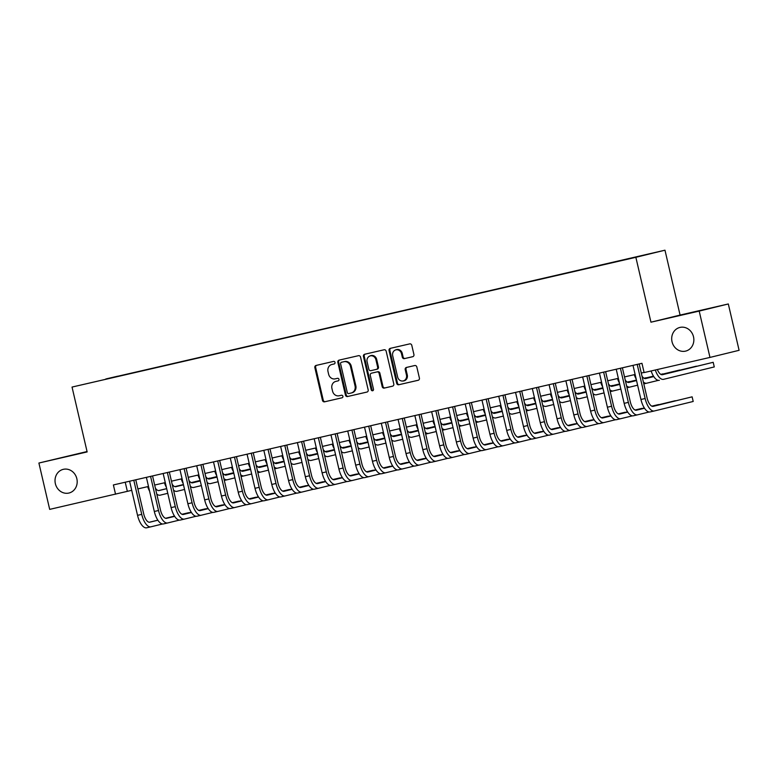 <?xml version="1.0" encoding="UTF-8"?>
<svg xmlns="http://www.w3.org/2000/svg" width="778" height="778" viewBox="0 0 778 778"><rect width="100%" height="100%" fill="white"/><g stroke="black" fill="none" stroke-linecap="round" stroke-linejoin="round"><path stroke-width="1.17" d="M335.026 362.422A1.303 1.186 -103.7 0 0 333.577 361.41L316.082 365.436A1.867 1.692 -103.7 0 0 314.857 367.634L322.471 400.378A1.867 1.692 -103.7 0 0 324.543 401.827L342.048 397.791A1.303 1.186 -103.7 0 0 342.904 396.255A1.303 1.186 -103.7 0 0 341.454 395.253L339.189 395.769A5.981 5.407 -103.7 0 1 332.566 391.159L331.924 388.436A5.981 5.407 -103.7 0 1 335.785 381.414A5.981 5.407 -103.7 0 1 335.843 381.395L338.109 380.88A1.303 1.186 -103.7 0 0 338.119 380.87A1.303 1.186 -103.7 0 0 337.516 378.332L335.25 378.847A5.981 5.407 -103.7 0 1 328.627 374.237L327.995 371.514A5.981 5.407 -103.7 0 1 331.846 364.493A5.981 5.407 -103.7 0 1 331.905 364.483L334.17 363.958A1.303 1.186 -103.7 0 0 335.026 362.422M672.036 341.746A12.176 11.018 -103.7 0 0 685.661 351.102A12.176 11.018 -103.7 0 0 693.509 336.796A12.176 11.018 -103.7 0 0 679.884 327.441A12.176 11.018 -103.7 0 0 672.036 341.746M55.364 483.653A12.176 11.018 -103.7 0 0 68.999 493.019A12.176 11.018 -103.7 0 0 76.847 478.713A12.176 11.018 -103.7 0 0 63.212 469.358A12.176 11.018 -103.7 0 0 55.364 483.653M649.591 253.774L641.14 255.768L649.591 253.774M412.7 356.713A1.867 1.692 -103.7 0 0 413.925 354.515L411.786 345.325A1.867 1.692 -103.7 0 0 409.714 343.886L390.284 348.359A1.867 1.692 -103.7 0 0 389.058 350.557L396.673 383.311A1.867 1.692 -103.7 0 0 398.744 384.75L418.185 380.277A1.867 1.692 -103.7 0 0 419.41 378.079L416.823 366.983A1.867 1.692 -103.7 0 0 414.752 365.534L406.437 367.449A1.867 1.692 -103.7 0 0 405.212 369.647L406.495 375.152A4.999 4.522 -103.7 0 1 397.684 377.184L392.666 355.624A4.999 4.522 -103.7 0 1 401.477 353.591L402.314 357.19A1.867 1.692 -103.7 0 0 404.385 358.629L412.739 356.703M650.953 322.189L699.198 311.083L709.974 357.423L739.1 350.304L728.315 303.965L680.079 315.071L664.976 250.195L635.859 257.314L650.953 322.189L680.079 315.071M87.048 451.541L38.9 463.036L87.146 451.93L72.043 387.065L635.859 257.314M38.9 463.036L49.685 509.376L131.715 490.325M709.974 357.423L644.116 372.574L641.957 363.307L113.384 484.947L115.543 494.215M360.564 357.121A1.867 1.692 -103.7 0 0 358.493 355.682L339.052 360.146A1.867 1.692 -103.7 0 0 337.837 362.344L345.451 395.098A1.867 1.692 -103.7 0 0 347.523 396.537L366.963 392.063A1.867 1.692 -103.7 0 0 368.179 389.866L360.564 357.121M373.032 390.575A1.303 1.186 -103.7 0 1 371.981 389.554L371.194 389.749L363.443 356.45A1.867 1.692 -103.7 0 1 364.668 354.253L384.099 349.779A1.867 1.692 -103.7 0 1 386.17 351.228L393.794 383.972A1.867 1.692 -103.7 0 1 392.589 386.16L392.569 386.17A1.867 1.692 -103.7 0 0 392.589 386.16M392.569 386.17L384.254 388.086A1.867 1.692 -103.7 0 1 382.183 386.647L379.09 373.362A1.867 1.692 -103.7 0 0 377.019 371.923L371.505 373.187A1.867 1.692 -103.7 0 0 370.279 375.385L373.498 389.214A1.303 1.186 -103.7 0 1 372.652 390.751A1.303 1.186 -103.7 0 1 371.194 389.749M105.818 378.974L117.702 376.192L105.818 378.974M664.976 250.195L72.043 387.065M631.201 258.267L117.711 376.513M631.23 258.092L117.76 376.251M699.198 311.083L728.315 303.965M137.891 488.905L148.501 486.464M154.666 485.044L165.276 482.603M171.452 481.183L182.062 478.742M188.227 477.322L198.837 474.881M205.013 473.462L215.623 471.021M221.788 469.601L232.398 467.15M238.564 465.73L249.184 463.289M255.349 461.869L265.959 459.428M272.125 458.009L282.735 455.568M288.91 454.148L299.52 451.707M305.686 450.287L316.296 447.846M322.471 446.426L333.081 443.985M339.247 442.565L349.857 440.124M356.032 438.704L366.642 436.264M372.808 434.844L383.418 432.403M389.593 430.983L400.203 428.542M406.369 427.122L416.979 424.681M423.144 423.261L433.764 420.82M439.93 419.4L450.54 416.95M456.705 415.53L467.325 413.089M473.491 411.669L484.101 409.228M490.266 407.808L500.876 405.367M507.052 403.947L517.662 401.506M523.827 400.087L534.437 397.646M540.613 396.226L551.223 393.785M557.388 392.365L567.998 389.924M574.174 388.504L584.784 386.063M590.949 384.643L601.559 382.202M607.725 380.782L618.345 378.341M624.51 376.922L635.12 374.481M641.286 373.061L644.077 372.419M125.229 482.224L127.349 491.326M334.316 363.909L332.692 364.289A5.981 5.407 -103.7 0 0 332.634 364.299A5.981 5.407 -103.7 0 0 332.566 364.318M336.504 381.239A5.981 5.407 -103.7 0 1 336.563 381.22A5.981 5.407 -103.7 0 1 336.631 381.201L338.255 380.831M316.695 365.3A1.867 1.692 -103.7 0 0 315.644 367.44L323.259 400.193A1.867 1.692 -103.7 0 0 325.33 401.633L342.194 397.752M339.665 360.01A1.867 1.692 -103.7 0 0 338.615 362.159L346.239 394.903A1.867 1.692 -103.7 0 0 348.311 396.342L367.138 392.015M341.464 362.276A1.303 1.186 -103.7 0 0 340.608 363.822L347.289 392.559A1.303 1.186 -103.7 0 0 348.739 393.571L351.131 393.026A5.981 5.407 -103.7 0 0 351.199 393.007A5.981 5.407 -103.7 0 0 355.05 385.985L350.47 366.341A5.981 5.407 -103.7 0 0 343.847 361.731L342.252 362.091A1.303 1.186 -103.7 0 0 342.223 362.091L341.445 362.285M351.257 392.987L351.919 392.832A5.981 5.407 -103.7 0 0 351.977 392.812A5.981 5.407 -103.7 0 0 355.838 385.791L355.05 385.985M342.252 362.091L344.635 361.537A5.981 5.407 -103.7 0 1 351.257 366.146L355.838 385.791M392.744 386.121L384.254 388.086M372.273 373.002L372.292 373.002A1.867 1.692 -103.7 0 0 372.254 373.012A1.867 1.692 -103.7 0 0 372.273 373.002L377.807 371.728A1.867 1.692 -103.7 0 1 379.878 373.168L382.971 386.452A1.867 1.692 -103.7 0 0 385.042 387.891M371.981 389.554L364.23 356.266L363.443 356.45M375.881 359.582A4.999 4.522 -103.7 0 0 367.07 361.605L368.84 369.2A1.867 1.692 -103.7 0 0 370.911 370.649L376.426 369.375A1.867 1.692 -103.7 0 0 377.651 367.177L375.881 359.582L376.669 359.387A4.999 4.522 -103.7 0 0 371.077 355.546L370.289 355.74M377.233 369.18L377.213 369.18A1.867 1.692 -103.7 0 0 378.439 366.983L377.651 367.177M376.669 359.387L378.439 366.983M365.281 354.116A1.867 1.692 -103.7 0 0 364.23 356.266M395.885 349.76L396.673 349.565A4.999 4.522 -103.7 0 1 402.265 353.406L403.101 356.995A1.867 1.692 -103.7 0 0 405.173 358.434L412.875 356.664M403.276 381.026L404.064 380.831A4.999 4.522 -103.7 0 0 407.283 374.957L406.495 375.152M407.05 367.313A1.867 1.692 -103.7 0 0 405.999 369.462L407.283 374.957M390.896 348.223A1.867 1.692 -103.7 0 0 389.846 350.372L397.461 383.116A1.867 1.692 -103.7 0 0 399.532 384.556L418.36 380.218M155.386 488.137A9.511 4.055 77 0 0 159.043 490.548A9.511 4.055 77 0 0 159.062 490.548L166.696 488.681M174.924 486.668L183.423 484.597M191.3 482.671L200.15 480.503M207.765 478.645L209.788 478.149L207.736 478.626M158.615 490.597L166.677 488.623M174.817 486.639L183.404 484.538M191.223 482.632L200.131 480.444M167.776 493.31L160.142 495.178A14.276 6.078 -103 0 1 160.112 495.187A14.276 6.078 -103 0 1 156.757 494.04M149.59 491.142A14.276 6.078 -103 0 1 147.655 486.658M150.806 526.842L146.672 527.795A14.276 6.078 -103 0 1 146.643 527.805A14.276 6.078 -103 0 1 137.541 515.337L129.595 481.212M162.495 523.983L150.874 526.823A14.276 6.078 -103 0 1 150.835 526.832A14.276 6.078 -103 0 1 141.732 514.365L133.797 480.25M135.771 479.793L143.706 513.888A9.511 4.055 77 0 0 149.775 522.203A9.511 4.055 77 0 0 149.794 522.194L157.876 520.219M165.656 518.313L174.525 516.154M182.033 514.316L188.714 512.683L181.945 514.277M149.347 522.242L157.846 520.171M165.539 518.284L174.486 516.096M172.171 484.276A9.511 4.055 77 0 0 175.818 486.688A9.511 4.055 77 0 0 175.847 486.688L183.472 484.82M191.709 482.807L200.199 480.736M208.086 478.801L216.926 476.642M224.55 474.784L226.573 474.288L224.511 474.765M175.4 486.736L183.462 484.762M191.592 482.778L200.189 480.678M207.998 478.762L216.916 476.583M184.551 489.45L176.927 491.317A14.276 6.078 -103 0 1 176.888 491.326A14.276 6.078 -103 0 1 173.543 490.179M166.366 487.271A14.276 6.078 -103 0 1 164.43 482.798M188.947 480.415A9.511 4.055 77 0 0 192.604 482.827A9.511 4.055 77 0 0 192.623 482.827L200.257 480.96M208.485 478.947L216.984 476.865M224.861 474.94L233.711 472.781M241.326 470.923L243.349 470.427L241.297 470.904M192.176 482.875L200.238 480.901M208.378 478.917L216.965 476.817M224.784 474.901L233.692 472.723M201.337 485.589L193.703 487.456A14.276 6.078 -103 0 1 193.673 487.466A14.276 6.078 -103 0 1 190.318 486.318M183.151 483.41A14.276 6.078 -103 0 1 181.206 478.937M205.732 476.554A9.511 4.055 77 0 0 209.379 478.966A9.511 4.055 77 0 0 209.408 478.956L217.033 477.099M225.27 475.086L233.76 473.005M241.647 471.079L250.487 468.92M258.111 467.063L260.134 466.567L258.072 467.033M208.961 479.015L217.023 477.04M225.153 475.057L233.75 472.956M241.559 471.04L250.477 468.862M218.112 481.728L210.488 483.595A14.276 6.078 -103 0 1 210.449 483.605A14.276 6.078 -103 0 1 207.104 482.457M199.927 479.549A14.276 6.078 -103 0 1 197.991 475.076M222.508 472.684A9.511 4.055 77 0 0 226.165 475.105A9.511 4.055 77 0 0 226.184 475.095L233.818 473.238M242.046 471.225L250.545 469.144M258.422 467.218L267.272 465.059M274.887 463.192L276.91 462.706L274.858 463.173M225.737 475.154L233.799 473.18M241.939 471.186L250.526 469.095M258.345 467.179L267.253 465.001M234.888 477.867L227.264 479.734A14.276 6.078 -103 0 1 227.234 479.744A14.276 6.078 -103 0 1 223.879 478.596M216.712 475.689A14.276 6.078 -103 0 1 214.767 471.215M167.581 522.981L163.458 523.934A14.276 6.078 -103 0 1 163.419 523.934A14.276 6.078 -103 0 1 154.316 511.477L146.381 477.352M179.28 520.122L167.649 522.962A14.276 6.078 -103 0 1 167.62 522.972A14.276 6.078 -103 0 1 158.518 510.504L150.572 476.389M152.546 475.932L160.482 510.028A9.511 4.055 77 0 0 166.55 518.333A9.511 4.055 77 0 0 166.57 518.333L174.651 516.359M182.441 514.452L191.3 512.294M198.818 510.456L205.499 508.822L198.73 510.417M166.122 518.381L174.622 516.31M182.324 514.423L191.271 512.235M196.056 516.261L184.435 519.101A14.276 6.078 -103 0 1 184.396 519.111L180.233 520.074A14.276 6.078 -103 0 1 180.204 520.074A14.276 6.078 -103 0 1 171.102 507.616L163.156 473.491M180.204 520.074L184.396 519.111A14.276 6.078 -103 0 1 175.293 506.643L167.358 472.528M169.332 472.071L177.258 506.167A9.511 4.055 77 0 0 183.336 514.472A9.511 4.055 77 0 0 183.355 514.472L191.437 512.498M199.217 510.592L208.086 508.423M215.594 506.595L222.275 504.961L215.506 506.556M182.908 514.521L191.398 512.439M199.1 510.562L208.047 508.374M201.142 515.26L197.019 516.213A14.276 6.078 -103 0 1 196.98 516.213A14.276 6.078 -103 0 1 187.877 503.745L179.942 469.63M212.841 512.401L201.21 515.24A14.276 6.078 -103 0 1 201.181 515.25A14.276 6.078 -103 0 1 192.078 502.783L184.133 468.667M186.107 468.21L194.043 502.306A9.511 4.055 77 0 0 200.111 510.611A9.511 4.055 77 0 0 200.131 510.611L208.212 508.637M215.992 506.731L224.861 504.562M232.369 502.734L239.05 501.1L232.291 502.695M199.683 510.66L208.183 508.579M215.885 506.702L224.832 504.514M229.617 508.54L217.996 511.379A14.276 6.078 -103 0 1 217.957 511.389L213.794 512.342A14.276 6.078 -103 0 1 213.765 512.352A14.276 6.078 -103 0 1 204.663 499.884L196.717 465.769M213.765 512.352L217.957 511.389A14.276 6.078 -103 0 1 208.854 498.922L200.918 464.806M202.893 464.349L210.819 498.445A9.511 4.055 77 0 0 216.887 506.75A9.511 4.055 77 0 0 216.916 506.75L224.998 504.776M232.778 502.87L241.647 500.701M249.154 498.873L255.836 497.239L249.067 498.834M216.469 506.799L224.959 504.718M232.661 502.841L241.608 500.653M239.284 468.823A9.511 4.055 77 0 0 242.94 471.244A9.511 4.055 77 0 0 242.969 471.235L250.594 469.377M258.831 467.364L267.321 465.283M275.208 463.357L284.048 461.198M291.672 459.331L293.695 458.845L291.633 459.312M242.522 471.283L250.584 469.319M258.714 467.325L267.311 465.225M275.12 463.318L284.038 461.14M251.673 474.006L244.049 475.873A14.276 6.078 -103 0 1 244.01 475.883A14.276 6.078 -103 0 1 240.665 474.736M233.488 471.828A14.276 6.078 -103 0 1 231.552 467.354M234.703 507.538L230.58 508.481A14.276 6.078 -103 0 1 230.541 508.491A14.276 6.078 -103 0 1 221.438 496.024L213.503 461.908M246.402 504.679L234.771 507.519A14.276 6.078 -103 0 1 234.742 507.528A14.276 6.078 -103 0 1 225.63 495.061L217.694 460.946M219.668 460.488L227.604 494.584A9.511 4.055 77 0 0 233.672 502.889A9.511 4.055 77 0 0 233.692 502.889L241.773 500.915M249.553 499.009L258.422 496.841M265.93 495.002L272.611 493.378L265.852 494.964M233.244 502.938L241.744 500.857M249.446 498.98L258.393 496.792M256.069 464.962A9.511 4.055 77 0 0 259.726 467.384A9.511 4.055 77 0 0 259.745 467.374L267.379 465.516M275.606 463.503L284.106 461.422M291.983 459.497L300.833 457.338M308.448 455.47L310.471 454.974L308.419 455.451M259.298 467.422L267.36 465.458M275.5 463.464L284.087 461.364M291.896 459.458L300.814 457.279M268.449 470.145L260.825 472.013A14.276 6.078 -103 0 1 260.786 472.022A14.276 6.078 -103 0 1 257.44 470.875M250.263 467.967A14.276 6.078 -103 0 1 248.328 463.484M251.489 503.677L247.355 504.621A14.276 6.078 -103 0 1 247.326 504.63A14.276 6.078 -103 0 1 238.224 492.163L230.278 458.048M263.178 500.818L251.557 503.658A14.276 6.078 -103 0 1 242.415 491.2L234.479 457.085M236.454 456.628L244.38 490.724A9.511 4.055 77 0 0 250.448 499.029A9.511 4.055 77 0 0 250.477 499.029L258.559 497.045M266.339 495.148L275.198 492.98M282.715 491.142L289.397 489.508L282.628 491.103M250.03 499.077L258.52 496.996M266.222 495.119L275.169 492.931M251.557 503.658A14.276 6.078 -103 0 1 251.518 503.667L247.326 504.63M272.845 461.101A9.511 4.055 77 0 0 276.501 463.523A9.511 4.055 77 0 0 276.53 463.513L284.155 461.646M292.392 459.642L300.882 457.561M308.769 455.636L317.609 453.477M325.233 451.61L327.256 451.114L325.194 451.59M276.083 463.562L284.145 461.597M292.275 459.604L300.872 457.503M308.681 455.597L317.599 453.418M285.234 466.285L277.6 468.152A14.276 6.078 -103 0 1 277.571 468.152A14.276 6.078 -103 0 1 274.226 467.014M267.049 464.106A14.276 6.078 -103 0 1 265.113 459.623M268.264 499.816L264.141 500.76A14.276 6.078 -103 0 1 264.102 500.769A14.276 6.078 -103 0 1 254.999 488.302L247.064 454.187M279.954 496.957L268.332 499.797A14.276 6.078 -103 0 1 259.191 487.339L251.255 453.224M253.229 452.767L261.165 486.853A9.511 4.055 77 0 0 267.233 495.168A9.511 4.055 77 0 0 267.253 495.158L275.334 493.184M283.114 491.288L291.983 489.119M299.491 487.281L306.172 485.647L299.413 487.242M266.805 495.216L275.305 493.135M283.007 491.258L291.945 489.07M268.332 499.797A14.276 6.078 -103 0 1 268.303 499.807L264.102 500.769M289.63 457.24A9.511 4.055 77 0 0 293.287 459.662A9.511 4.055 77 0 0 293.306 459.652L300.93 457.785M309.167 455.772L317.657 453.7M325.544 451.775L334.394 449.616M342.009 447.749L344.032 447.253L341.97 447.729M292.859 459.701L300.921 457.736M309.051 455.743L317.648 453.642M325.457 451.736L334.375 449.558M302.01 462.424L294.385 464.291A14.276 6.078 -103 0 1 294.347 464.291A14.276 6.078 -103 0 1 291.001 463.143M283.824 460.245A14.276 6.078 -103 0 1 281.889 455.762M285.04 495.946L280.916 496.899A14.276 6.078 -103 0 1 280.887 496.909A14.276 6.078 -103 0 1 271.775 484.441L263.839 450.326M296.739 493.096L285.108 495.936A14.276 6.078 -103 0 1 275.976 483.478L268.031 449.363M270.005 448.906L277.941 482.992A9.511 4.055 77 0 0 284.009 491.307A9.511 4.055 77 0 0 284.038 491.297L292.12 489.323M299.9 487.427L308.759 485.258M316.276 483.42L322.958 481.786L316.189 483.381M283.591 491.346L292.081 489.274M299.783 487.388L308.73 485.209M285.108 495.936A14.276 6.078 -103 0 1 285.079 495.946L280.887 496.909M306.406 453.38A9.511 4.055 77 0 0 310.062 455.801A9.511 4.055 77 0 0 310.082 455.791L317.716 453.924M325.953 451.911L334.443 449.84M342.33 447.914L351.17 445.755M358.794 443.888L360.817 443.392L358.755 443.868M309.634 455.84L317.706 453.866M325.836 451.882L334.433 449.781M342.242 447.875L351.16 445.697M318.795 458.563L311.161 460.42A14.276 6.078 -103 0 1 311.132 460.43A14.276 6.078 -103 0 1 307.787 459.283M300.609 456.385A14.276 6.078 -103 0 1 298.674 451.901M301.825 492.085L297.702 493.038A14.276 6.078 -103 0 1 297.663 493.048A14.276 6.078 -103 0 1 288.56 480.58L280.625 446.465M313.515 489.236L301.893 492.075A14.276 6.078 -103 0 1 301.854 492.085A14.276 6.078 -103 0 1 292.752 479.618L284.816 445.493M286.79 445.045L294.726 479.131A9.511 4.055 77 0 0 300.794 487.446A9.511 4.055 77 0 0 300.814 487.436L308.895 485.462M316.675 483.566L325.544 481.397M333.052 479.559L339.733 477.925L332.965 479.52M300.366 487.485L308.866 485.414M316.558 483.527L325.505 481.349M323.191 449.519A9.511 4.055 77 0 0 326.848 451.93A9.511 4.055 77 0 0 326.867 451.93L334.491 450.063M342.728 448.05L351.218 445.979M359.105 444.053L367.945 441.894M375.57 440.027L377.593 439.531L375.531 440.008M326.42 451.979L334.482 450.005M342.612 448.021L351.209 445.92M359.018 444.014L367.936 441.836M335.571 454.702L327.946 456.56A14.276 6.078 -103 0 1 327.908 456.569A14.276 6.078 -103 0 1 324.562 455.422M317.385 452.524A14.276 6.078 -103 0 1 315.45 448.04M318.601 488.224L314.477 489.177A14.276 6.078 -103 0 1 314.448 489.187A14.276 6.078 -103 0 1 305.336 476.719L297.4 442.604M330.3 485.375L318.669 488.214A14.276 6.078 -103 0 1 318.64 488.224A14.276 6.078 -103 0 1 309.537 475.757L301.592 441.632M303.566 441.184L311.501 475.27A9.511 4.055 77 0 0 317.57 483.585A9.511 4.055 77 0 0 317.599 483.576L325.681 481.601M333.461 479.705L342.32 477.536M349.837 475.698L356.519 474.065L349.75 475.659M317.152 483.624L325.642 481.553M333.344 479.666L342.291 477.488M339.967 445.658A9.511 4.055 77 0 0 343.623 448.07A9.511 4.055 77 0 0 343.643 448.07L351.277 446.202M359.514 444.189L368.004 442.118M375.891 440.192L384.731 438.024M392.345 436.166L394.378 435.67L392.316 436.147M343.195 448.118L351.257 446.144M359.397 444.16L367.984 442.06M375.803 440.154L384.721 437.975M352.356 450.841L344.722 452.699A14.276 6.078 -103 0 1 344.693 452.708A14.276 6.078 -103 0 1 341.338 451.561M334.17 448.663A14.276 6.078 -103 0 1 332.235 444.18M335.386 484.363L331.253 485.316A14.276 6.078 -103 0 1 331.224 485.326A14.276 6.078 -103 0 1 322.121 472.859L314.176 438.743M347.076 481.504L335.454 484.354A14.276 6.078 -103 0 1 335.415 484.354A14.276 6.078 -103 0 1 326.313 471.896L318.377 437.771M320.351 437.324L328.287 471.41A9.511 4.055 77 0 0 334.355 479.725A9.511 4.055 77 0 0 334.375 479.715L342.456 477.741M350.236 475.844L359.105 473.676M366.613 471.838L373.294 470.204L366.526 471.799M333.927 479.763L342.427 477.692M350.119 475.805L359.066 473.617M356.752 441.797A9.511 4.055 77 0 0 360.409 444.209A9.511 4.055 77 0 0 360.428 444.209L368.052 442.342M376.289 440.329L384.779 438.257M392.666 436.332L401.506 434.163M409.131 432.305L411.154 431.809L409.092 432.286M359.981 444.257L368.043 442.283M376.173 440.299L384.77 438.199M392.579 436.293L401.497 434.114M369.132 446.98L361.507 448.838A14.276 6.078 -103 0 1 361.469 448.848A14.276 6.078 -103 0 1 358.123 447.7M350.946 444.802A14.276 6.078 -103 0 1 349.011 440.319M352.162 480.503L348.038 481.456A14.276 6.078 -103 0 1 347.999 481.465A14.276 6.078 -103 0 1 338.897 468.998L330.961 434.883M363.861 477.643L352.23 480.493A14.276 6.078 -103 0 1 352.201 480.493A14.276 6.078 -103 0 1 343.098 468.035L335.153 433.91M337.127 433.463L345.062 467.549A9.511 4.055 77 0 0 351.131 475.864A9.511 4.055 77 0 0 351.15 475.854L359.241 473.88M367.022 471.974L375.881 469.815M383.398 467.977L390.079 466.343L383.311 467.938M350.703 475.903L359.203 473.831M366.905 471.945L375.852 469.756M373.528 437.936A9.511 4.055 77 0 0 377.184 440.348A9.511 4.055 77 0 0 377.204 440.348L384.838 438.481M393.065 436.468L401.565 434.396M409.442 432.471L418.292 430.302M425.906 428.445L427.929 427.949L425.877 428.425M376.756 440.397L384.818 438.422M392.958 436.439L401.545 434.338M409.364 432.432L418.272 430.244M385.917 443.11L378.283 444.977A14.276 6.078 -103 0 1 378.254 444.987A14.276 6.078 -103 0 1 374.899 443.839M367.731 440.941A14.276 6.078 -103 0 1 365.786 436.458M380.637 473.783L369.015 476.622A14.276 6.078 -103 0 1 368.976 476.632L364.814 477.595A14.276 6.078 -103 0 1 364.785 477.604A14.276 6.078 -103 0 1 355.682 465.137L347.737 431.012M364.785 477.604L368.976 476.632A14.276 6.078 -103 0 1 359.874 464.165L351.938 430.049M353.912 429.592L361.838 463.688A9.511 4.055 77 0 0 367.916 472.003A9.511 4.055 77 0 0 367.936 471.993L376.017 470.019M383.797 468.113L392.666 465.954M400.174 464.116L406.855 462.482L400.087 464.077M367.488 472.042L375.978 469.97M383.68 468.084L392.627 465.896M390.313 434.075A9.511 4.055 77 0 0 393.96 436.487A9.511 4.055 77 0 0 393.989 436.487L401.613 434.62M409.85 432.607L418.34 430.535M426.227 428.6L435.067 426.441M442.692 424.584L444.715 424.088L442.653 424.564M393.542 436.536L401.604 434.562M409.734 432.578L418.331 430.477M426.14 428.561L435.058 426.383M402.693 439.249L395.068 441.116A14.276 6.078 -103 0 1 395.029 441.126A14.276 6.078 -103 0 1 391.684 439.978M384.507 437.071A14.276 6.078 -103 0 1 382.572 432.597M397.422 469.922L385.791 472.761A14.276 6.078 -103 0 1 385.762 472.771L381.599 473.734A14.276 6.078 -103 0 1 381.56 473.734A14.276 6.078 -103 0 1 372.458 461.276L364.522 427.151M381.56 473.734L385.762 472.771A14.276 6.078 -103 0 1 376.659 460.304L368.714 426.188M370.688 425.731L378.623 459.827A9.511 4.055 77 0 0 384.692 468.132A9.511 4.055 77 0 0 384.711 468.132L392.793 466.158M400.573 464.252L409.442 462.093M416.95 460.255L423.631 458.621L416.872 460.216M384.264 468.181L392.764 466.11M400.466 464.223L409.413 462.035M407.089 430.215A9.511 4.055 77 0 0 410.745 432.626A9.511 4.055 77 0 0 410.765 432.626L418.399 430.759M426.626 428.746L435.126 426.665M443.003 424.739L451.853 422.58M459.467 420.723L461.49 420.227L459.438 420.704M410.317 432.675L418.379 430.701M426.519 428.717L435.106 426.616M442.925 424.7L451.833 422.522M419.478 435.388L411.844 437.255A14.276 6.078 -103 0 1 411.815 437.265A14.276 6.078 -103 0 1 408.46 436.118M401.292 433.21A14.276 6.078 -103 0 1 399.347 428.736M402.508 468.92L398.375 469.873A14.276 6.078 -103 0 1 398.346 469.873A14.276 6.078 -103 0 1 389.243 457.415L381.298 423.29M414.197 466.061L402.576 468.901A14.276 6.078 -103 0 1 402.537 468.91A14.276 6.078 -103 0 1 393.435 456.443L385.499 422.328M387.473 421.871L395.399 455.966A9.511 4.055 77 0 0 401.467 464.272A9.511 4.055 77 0 0 401.497 464.272L409.578 462.297M417.358 460.391L426.227 458.223M433.735 456.394L440.416 454.76L433.647 456.355M401.049 464.32L409.539 462.239M417.241 460.362L426.188 458.174M423.864 426.354A9.511 4.055 77 0 0 427.521 428.766A9.511 4.055 77 0 0 427.55 428.756L435.174 426.898M443.411 424.885L451.901 422.804M459.788 420.879L468.628 418.72M476.253 416.862L478.276 416.366L476.214 416.833M427.103 428.814L435.165 426.84M443.295 424.856L451.892 422.755M459.701 420.84L468.619 418.661M436.254 431.527L428.629 433.395A14.276 6.078 -103 0 1 428.59 433.404A14.276 6.078 -103 0 1 425.245 432.257M418.068 429.349A14.276 6.078 -103 0 1 416.133 424.876M419.284 465.059L415.16 466.012A14.276 6.078 -103 0 1 415.121 466.012A14.276 6.078 -103 0 1 406.019 453.545L398.083 419.43M430.983 462.2L419.352 465.04A14.276 6.078 -103 0 1 410.22 452.582L402.275 418.467M404.249 418.01L412.184 452.106A9.511 4.055 77 0 0 418.253 460.411A9.511 4.055 77 0 0 418.272 460.411L426.354 458.436M434.134 456.53L443.003 454.362M450.511 452.533L457.192 450.9L450.433 452.495M417.825 460.459L426.325 458.378M434.027 456.501L442.974 454.313M419.352 465.04A14.276 6.078 -103 0 1 419.323 465.05L415.121 466.012M440.649 422.483A9.511 4.055 77 0 0 444.306 424.905A9.511 4.055 77 0 0 444.326 424.895L451.96 423.038M460.187 421.024L468.687 418.943M476.564 417.018L485.414 414.859M493.028 412.992L495.051 412.505L492.999 412.972M443.878 424.944L451.94 422.979M460.08 420.986L468.667 418.895M476.486 416.979L485.394 414.8M453.029 427.667L445.405 429.534A14.276 6.078 -103 0 1 445.376 429.544A14.276 6.078 -103 0 1 442.021 428.396M434.844 425.488A14.276 6.078 -103 0 1 432.908 421.015M436.069 461.198L431.936 462.142A14.276 6.078 -103 0 1 431.907 462.151A14.276 6.078 -103 0 1 422.804 449.684L414.859 415.569M447.758 458.339L436.137 461.179A14.276 6.078 -103 0 1 436.098 461.189A14.276 6.078 -103 0 1 426.996 448.721L419.06 414.606M421.034 414.149L428.96 448.245A9.511 4.055 77 0 0 435.028 456.55A9.511 4.055 77 0 0 435.058 456.55L443.139 454.576M450.919 452.67L459.779 450.501M467.296 448.673L473.977 447.039L467.208 448.634M434.61 456.598L443.1 454.517M450.802 452.64L459.749 450.452M457.425 418.622A9.511 4.055 77 0 0 461.082 421.044A9.511 4.055 77 0 0 461.111 421.034L468.735 419.177M476.972 417.164L485.462 415.082M493.349 413.157L502.189 410.998M509.814 409.131L511.836 408.644L509.775 409.111M460.664 421.083L468.726 419.118M476.856 417.125L485.453 415.024M493.262 413.118L502.18 410.94M469.815 423.806L462.181 425.673A14.276 6.078 -103 0 1 462.151 425.683A14.276 6.078 -103 0 1 458.806 424.535M451.629 421.627A14.276 6.078 -103 0 1 449.694 417.154M452.845 457.338L448.721 458.281A14.276 6.078 -103 0 1 448.682 458.291A14.276 6.078 -103 0 1 439.58 445.823L431.644 411.708M464.534 454.478L452.913 457.318A14.276 6.078 -103 0 1 443.771 444.86L435.836 410.745M437.81 410.288L445.745 444.384A9.511 4.055 77 0 0 451.814 452.689A9.511 4.055 77 0 0 451.833 452.689L459.915 450.715M467.695 448.809L476.564 446.64M484.072 444.802L490.753 443.178L483.994 444.763M451.386 452.738L459.886 450.656M467.588 448.78L476.535 446.591M452.913 457.318A14.276 6.078 -103 0 1 452.884 457.328L448.682 458.291M474.21 414.762A9.511 4.055 77 0 0 477.867 417.183A9.511 4.055 77 0 0 477.887 417.173L485.511 415.316M493.748 413.303L502.238 411.222M510.125 409.296L518.975 407.137M526.589 405.27L528.612 404.774L526.55 405.25M477.439 417.222L485.501 415.257M493.631 413.264L502.228 411.163M510.037 409.257L518.955 407.079M486.59 419.945L478.966 421.812A14.276 6.078 -103 0 1 478.927 421.822A14.276 6.078 -103 0 1 475.582 420.674M468.405 417.767A14.276 6.078 -103 0 1 466.469 413.283M469.63 453.477L465.497 454.42A14.276 6.078 -103 0 1 465.468 454.43A14.276 6.078 -103 0 1 456.365 441.962L448.42 407.847M481.319 450.618L469.698 453.457A14.276 6.078 -103 0 1 469.659 453.467A14.276 6.078 -103 0 1 460.557 441L452.611 406.884M454.585 406.427L462.521 440.523A9.511 4.055 77 0 0 468.589 448.828A9.511 4.055 77 0 0 468.619 448.828L476.7 446.844M484.48 444.948L493.34 442.779M500.857 440.941L507.538 439.307L500.769 440.902M468.171 448.877L476.661 446.796M484.363 444.919L493.31 442.731M490.986 410.901A9.511 4.055 77 0 0 494.643 413.322A9.511 4.055 77 0 0 494.672 413.312L502.296 411.445M510.533 409.442L519.023 407.361M526.91 405.435L535.75 403.276M543.375 401.409L545.397 400.913L543.336 401.39M494.215 413.361L502.287 411.397M510.417 409.403L519.014 407.302M526.823 405.396L535.741 403.218M503.376 416.084L495.742 417.951A14.276 6.078 -103 0 1 495.712 417.951A14.276 6.078 -103 0 1 492.367 416.814M485.19 413.906A14.276 6.078 -103 0 1 483.255 409.423M486.406 449.616L482.282 450.559A14.276 6.078 -103 0 1 482.243 450.569A14.276 6.078 -103 0 1 473.141 438.102L465.205 403.986M498.095 446.757L486.474 449.596A14.276 6.078 -103 0 1 486.435 449.606A14.276 6.078 -103 0 1 477.332 437.139L469.397 403.023M471.371 402.566L479.306 436.653A9.511 4.055 77 0 0 485.375 444.967A9.511 4.055 77 0 0 485.394 444.958L493.476 442.983M501.256 441.087L510.125 438.918M517.633 437.08L524.314 435.447L517.545 437.041M484.947 445.016L493.447 442.935M501.149 441.058L510.086 438.87M507.771 407.04A9.511 4.055 77 0 0 511.428 409.461A9.511 4.055 77 0 0 511.447 409.452L519.072 407.584M527.309 405.571L535.799 403.5M543.686 401.574L552.526 399.415M560.15 397.548L562.173 397.052L560.111 397.529M511 409.5L519.062 407.536M527.192 405.542L535.789 403.442M543.598 401.536L552.516 399.357M520.151 412.223L512.527 414.091A14.276 6.078 -103 0 1 512.488 414.091A14.276 6.078 -103 0 1 509.143 412.943M501.966 410.045A14.276 6.078 -103 0 1 500.03 405.562M503.181 445.745L499.058 446.698A14.276 6.078 -103 0 1 499.029 446.708A14.276 6.078 -103 0 1 489.916 434.241L481.981 400.125M514.88 442.896L503.249 445.736A14.276 6.078 -103 0 1 503.22 445.745A14.276 6.078 -103 0 1 494.118 433.278L486.172 399.163M488.146 398.706L496.082 432.792A9.511 4.055 77 0 0 502.15 441.107A9.511 4.055 77 0 0 502.18 441.097L510.261 439.123M518.041 437.226L526.9 435.058M534.418 433.22L541.099 431.586L534.33 433.181M501.732 441.145L510.222 439.074M517.924 437.187L526.871 435.009M524.547 403.179A9.511 4.055 77 0 0 528.204 405.601A9.511 4.055 77 0 0 528.223 405.591L535.857 403.724M544.094 401.711L552.584 399.639M560.471 397.714L569.311 395.555M576.926 393.687L578.958 393.191L576.897 393.668M527.776 405.639L535.838 403.665M543.978 401.681L552.575 399.581M560.384 397.675L569.302 395.496M536.937 408.362L529.303 410.22A14.276 6.078 -103 0 1 529.273 410.23A14.276 6.078 -103 0 1 525.928 409.082M518.751 406.184A14.276 6.078 -103 0 1 516.816 401.701M519.967 441.885L515.843 442.838A14.276 6.078 -103 0 1 515.804 442.847A14.276 6.078 -103 0 1 506.702 430.38L498.756 396.265M531.656 439.035L520.035 441.875A14.276 6.078 -103 0 1 519.996 441.885A14.276 6.078 -103 0 1 510.893 429.417L502.958 395.292M504.932 394.845L512.867 428.931A9.511 4.055 77 0 0 518.936 437.246A9.511 4.055 77 0 0 518.955 437.236L527.037 435.262M534.817 433.365L543.686 431.197M551.194 429.359L557.875 427.725L551.106 429.32M518.508 437.285L527.007 435.213M534.7 433.327L543.647 431.148M541.332 399.318A9.511 4.055 77 0 0 544.989 401.73A9.511 4.055 77 0 0 545.008 401.73L552.633 399.863M560.87 397.85L569.36 395.778M577.247 393.853L586.087 391.694M593.711 389.827L595.734 389.331L593.672 389.807M544.561 401.779L552.623 399.804M560.753 397.821L569.35 395.72M577.159 393.814L586.077 391.635M553.712 404.502L546.088 406.359A14.276 6.078 -103 0 1 546.049 406.369A14.276 6.078 -103 0 1 542.704 405.221M535.527 402.323A14.276 6.078 -103 0 1 533.591 397.84M536.742 438.024L532.619 438.977A14.276 6.078 -103 0 1 532.58 438.986A14.276 6.078 -103 0 1 523.477 426.519L515.542 392.404M548.441 435.174L536.81 438.014A14.276 6.078 -103 0 1 536.781 438.024A14.276 6.078 -103 0 1 527.678 425.556L519.733 391.431M521.707 390.984L529.643 425.07A9.511 4.055 77 0 0 535.711 433.385A9.511 4.055 77 0 0 535.731 433.375L543.822 431.401M551.602 429.505L560.461 427.336M567.979 425.498L574.66 423.864L567.891 425.459M535.283 433.424L543.783 431.352M551.485 429.466L560.432 427.278M558.108 395.457A9.511 4.055 77 0 0 561.765 397.869A9.511 4.055 77 0 0 561.784 397.869L569.418 396.002M577.646 393.989L586.145 391.918M594.022 389.992L602.872 387.823M610.487 385.966L612.51 385.47L610.458 385.946M561.337 397.918L569.399 395.944M577.539 393.96L586.126 391.859M593.945 389.953L602.853 387.775M570.498 400.641L562.864 402.498A14.276 6.078 -103 0 1 562.834 402.508A14.276 6.078 -103 0 1 559.479 401.36M552.312 398.462A14.276 6.078 -103 0 1 550.367 393.979M565.217 431.304L553.596 434.153A14.276 6.078 -103 0 1 553.557 434.153L549.394 435.116A14.276 6.078 -103 0 1 549.365 435.126A14.276 6.078 -103 0 1 540.263 422.658L532.317 388.543M549.365 435.126L553.557 434.153A14.276 6.078 -103 0 1 544.454 421.695L536.519 387.57M538.493 387.123L546.428 421.209A9.511 4.055 77 0 0 552.497 429.524A9.511 4.055 77 0 0 552.516 429.514L560.598 427.54M568.378 425.644L577.247 423.475M584.755 421.637L591.436 420.003L584.667 421.598M552.069 429.563L560.568 427.492M568.261 425.605L577.208 423.417M574.893 391.597A9.511 4.055 77 0 0 578.54 394.008A9.511 4.055 77 0 0 578.569 394.008L586.194 392.141M594.431 390.128L602.921 388.057M610.808 386.131L619.648 383.962M627.272 382.105L629.295 381.609L627.233 382.086M578.122 394.057L586.184 392.083M594.314 390.099L602.911 387.998M610.72 386.092L619.638 383.914M587.273 396.78L579.649 398.637A14.276 6.078 -103 0 1 579.61 398.647A14.276 6.078 -103 0 1 576.265 397.5M569.088 394.602A14.276 6.078 -103 0 1 567.152 390.118M582.002 427.443L570.371 430.292A14.276 6.078 -103 0 1 570.342 430.292L566.18 431.255A14.276 6.078 -103 0 1 566.141 431.265A14.276 6.078 -103 0 1 557.038 418.797L549.103 384.682M566.141 431.265L570.342 430.292A14.276 6.078 -103 0 1 561.239 417.835L553.294 383.71M555.268 383.262L563.204 417.348A9.511 4.055 77 0 0 569.272 425.663A9.511 4.055 77 0 0 569.292 425.654L577.373 423.679M585.163 421.773L594.022 419.614M601.53 417.776L608.221 416.142L601.452 417.737M568.844 425.702L577.344 423.631M585.046 421.744L593.993 419.556M591.669 387.736A9.511 4.055 77 0 0 595.326 390.148A9.511 4.055 77 0 0 595.345 390.148L602.979 388.28M611.207 386.267L619.706 384.196M627.583 382.27L636.433 380.102M644.048 378.244L646.071 377.748L644.019 378.225M594.898 390.196L602.96 388.222M611.1 386.238L619.687 384.137M627.506 382.231L636.414 380.043M604.059 392.909L596.425 394.777A14.276 6.078 -103 0 1 596.395 394.786A14.276 6.078 -103 0 1 593.04 393.639M585.873 390.741A14.276 6.078 -103 0 1 583.928 386.258M598.778 423.582L587.157 426.422A14.276 6.078 -103 0 1 587.118 426.432L582.955 427.394A14.276 6.078 -103 0 1 582.926 427.404A14.276 6.078 -103 0 1 573.824 414.937L565.878 380.812M582.926 427.404L587.118 426.432A14.276 6.078 -103 0 1 578.015 413.964L570.08 379.849M572.054 379.392L579.98 413.488A9.511 4.055 77 0 0 586.058 421.802A9.511 4.055 77 0 0 586.077 421.793L594.159 419.819M601.939 417.912L610.808 415.753M618.315 413.915L624.997 412.282L618.228 413.877M585.63 421.841L594.12 419.77M601.822 417.883L610.769 415.695M608.445 383.875A9.511 4.055 77 0 0 612.101 386.287A9.511 4.055 77 0 0 612.13 386.287L619.755 384.42M627.992 382.406L636.482 380.335M644.369 378.4L653.501 376.173M660.833 374.383L662.856 373.887L660.794 374.364M611.683 386.335L619.745 384.361M627.875 382.377L636.472 380.277M644.281 378.361L653.471 376.114M620.834 389.049L613.21 390.916A14.276 6.078 -103 0 1 613.171 390.926A14.276 6.078 -103 0 1 609.826 389.778M602.649 386.87A14.276 6.078 -103 0 1 600.713 382.397M603.864 422.58L599.741 423.533A14.276 6.078 -103 0 1 599.702 423.533A14.276 6.078 -103 0 1 590.599 411.076L582.664 376.951M615.563 419.721L603.932 422.561A14.276 6.078 -103 0 1 594.8 410.103L586.855 375.988M588.829 375.531L596.765 409.627A9.511 4.055 77 0 0 602.833 417.932A9.511 4.055 77 0 0 602.853 417.932L610.934 415.958M618.714 414.052L627.583 411.893M635.091 410.055L641.772 408.421L635.013 410.016M602.405 417.981L610.905 415.909M618.607 414.022L627.554 411.834M603.932 422.561A14.276 6.078 -103 0 1 603.903 422.571L599.702 423.533M625.23 380.014A9.511 4.055 77 0 0 628.887 382.426A9.511 4.055 77 0 0 628.906 382.426L636.54 380.559M644.768 378.546L653.637 376.377M661.144 374.539L679.632 370.027L661.067 374.5M628.459 382.475L636.521 380.5M644.661 378.516L653.608 376.328M637.61 385.188L629.986 387.055A14.276 6.078 -103 0 1 629.956 387.065A14.276 6.078 -103 0 1 626.601 385.917M619.424 383.009A14.276 6.078 -103 0 1 617.489 378.536M620.65 418.72L616.516 419.673A14.276 6.078 -103 0 1 616.487 419.673A14.276 6.078 -103 0 1 607.385 407.215L599.439 373.09M632.339 415.86L620.718 418.7A14.276 6.078 -103 0 1 611.576 406.242L603.64 372.127M605.615 371.67L613.541 405.766A9.511 4.055 77 0 0 619.609 414.071A9.511 4.055 77 0 0 619.638 414.071L627.72 412.097M635.5 410.191L644.359 408.022M651.876 406.194L658.558 404.56L651.789 406.155M619.191 414.12L627.681 412.039M635.383 410.162L644.33 407.973M620.718 418.7A14.276 6.078 -103 0 1 620.679 418.71L616.487 419.673M642.006 376.153A9.511 4.055 77 0 0 645.662 378.565A9.511 4.055 77 0 0 645.691 378.555L653.773 376.581M661.553 374.685L696.417 366.166L661.436 374.656M645.244 378.614L653.734 376.533M658.392 380.354L646.761 383.194A14.276 6.078 -103 0 1 646.732 383.204A14.276 6.078 -103 0 1 643.387 382.056M636.21 379.149A14.276 6.078 -103 0 1 634.274 374.675M637.425 414.859L633.302 415.812A14.276 6.078 -103 0 1 633.263 415.812A14.276 6.078 -103 0 1 624.16 403.344L616.225 369.229M649.124 412L637.493 414.839A14.276 6.078 -103 0 1 637.464 414.849A14.276 6.078 -103 0 1 628.352 402.382L620.416 368.266M622.39 367.809L630.326 401.905A9.511 4.055 77 0 0 636.394 410.21A9.511 4.055 77 0 0 636.414 410.21L644.495 408.236M652.275 406.33L675.333 400.699L652.168 406.301M635.966 410.259L644.466 408.178M657.361 369.531A9.511 4.055 77 0 0 662.448 374.704A9.511 4.055 77 0 0 662.467 374.695L713.193 362.305L662.02 374.743M713.193 362.305L714.272 366.934L663.546 379.333A14.276 6.078 -103 0 1 663.508 379.343A14.276 6.078 -103 0 1 655.3 369.997M659.316 380.306L659.355 380.296A14.276 6.078 -103 0 1 659.316 380.306A14.276 6.078 -103 0 1 651.108 370.97M654.21 410.998L650.077 411.941A14.276 6.078 -103 0 1 650.048 411.951A14.276 6.078 -103 0 1 640.946 399.484L633 365.368M639.166 363.948L647.101 398.044A9.511 4.055 77 0 0 653.17 406.349L692.119 396.838L693.198 401.467L654.279 410.979A14.276 6.078 -103 0 1 654.24 410.988A14.276 6.078 -103 0 1 645.137 398.521L637.201 364.405M692.119 396.838L652.752 406.398M332.692 364.289L331.905 364.483M336.631 381.201L335.843 381.395M325.33 401.633L324.543 401.827M323.259 400.193L322.471 400.378M315.644 367.44L314.857 367.634M348.311 396.342L347.523 396.537M346.239 394.903L345.451 395.098M338.615 362.159L337.837 362.344M351.257 366.146L350.47 366.341M344.635 361.537L343.847 361.731M382.971 386.452L382.183 386.647M379.878 373.168L379.09 373.362M377.807 371.728L377.019 371.923M405.173 358.434L404.385 358.629M403.101 356.995L402.314 357.19M402.265 353.406L401.477 353.591M405.999 369.462L405.212 369.647M399.532 384.556L398.744 384.75M397.461 383.116L396.673 383.311M389.846 350.372L389.058 350.557M137.541 515.337L141.732 514.365M227.234 479.744L224.307 480.415L227.195 479.744M154.316 511.477L158.518 510.504M171.102 507.616L175.293 506.643M187.877 503.745L192.078 502.783M204.663 499.884L208.854 498.922M241.083 476.554L243.981 475.883L241.083 476.554M221.438 496.024L225.63 495.061M257.868 472.693L260.756 472.022L257.868 472.693M238.224 492.163L242.415 491.2M274.644 468.833L277.532 468.161L274.644 468.833M254.999 488.302L259.191 487.339M271.775 484.441L275.976 483.478M288.56 480.58L292.752 479.618M305.336 476.719L309.537 475.757M322.121 472.859L326.313 471.896M338.897 468.998L343.098 468.035M355.682 465.137L359.874 464.165M372.458 461.276L376.659 460.304M389.243 457.415L393.435 456.443M425.663 434.075L428.561 433.414L425.663 434.075M406.019 453.545L410.22 452.582M442.449 430.215L445.337 429.544L442.449 430.215M422.804 449.684L426.996 448.721M459.224 426.354L462.113 425.683L459.224 426.354M439.58 445.823L443.771 444.86M476.01 422.493L478.898 421.822L476.01 422.493M456.365 441.962L460.557 441M473.141 438.102L477.332 437.139M489.916 434.241L494.118 433.278M526.346 410.901L529.235 410.239M506.702 430.38L510.893 429.417M523.477 426.519L527.678 425.556M540.263 422.658L544.454 421.695M557.038 418.797L561.239 417.835M573.824 414.937L578.015 413.964M610.244 391.597L613.142 390.935L610.244 391.597M590.599 411.076L594.8 410.103M627.029 387.736L629.917 387.074L627.029 387.736M607.385 407.215L611.576 406.242M643.805 383.875L646.693 383.214L643.805 383.875M624.16 403.344L628.352 402.382M640.946 399.484L645.137 398.521M332.634 364.299L331.846 364.493M336.563 381.22L335.785 381.414M351.977 392.812L351.199 393.007M146.643 527.805L150.835 526.832M163.419 523.934L167.62 522.972M196.98 516.213L201.181 515.25M230.541 508.491L234.742 507.528M297.663 493.048L301.854 492.085M314.448 489.187L318.64 488.224M331.224 485.326L335.415 484.354M347.999 481.465L352.201 480.493M398.346 469.873L402.537 468.91M431.907 462.151L436.098 461.189M465.468 454.43L469.659 453.467M482.243 450.569L486.435 449.606M499.029 446.708L503.22 445.745M526.346 410.91L529.273 410.23M515.804 442.847L519.996 441.885M532.58 438.986L536.781 438.024M633.263 415.812L637.464 414.849M650.048 411.951L654.24 410.988"/></g></svg>
